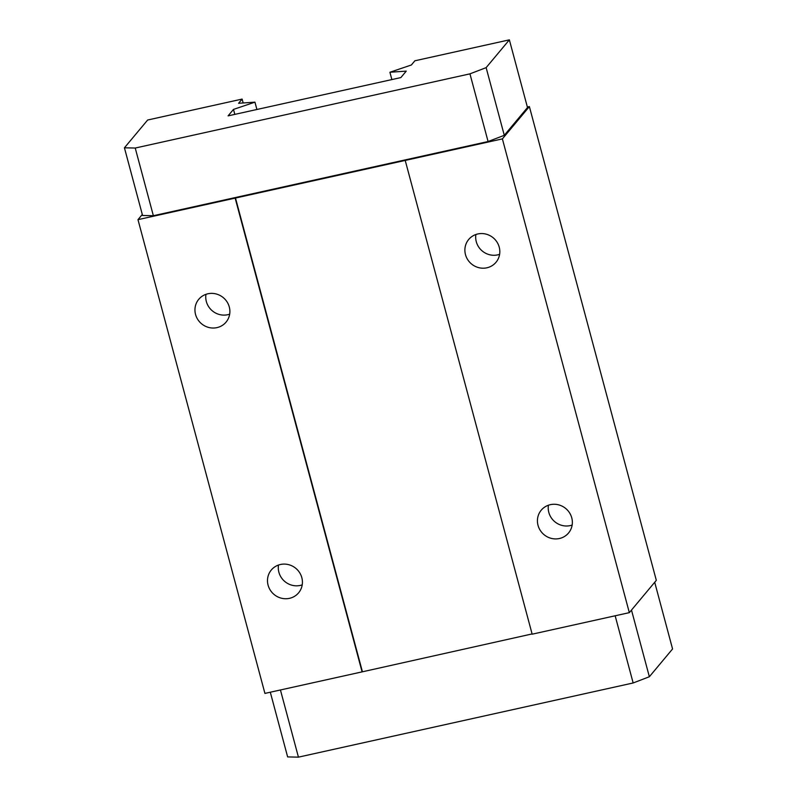 <?xml version="1.0" encoding="UTF-8"?>
<svg xmlns="http://www.w3.org/2000/svg" width="797" height="797" viewBox="0 0 797 797"><rect width="100%" height="100%" fill="white"/><g stroke="black" fill="none" stroke-linecap="round" stroke-linejoin="round"><path stroke-width="1.2" d="M486.887 267.802A17.793 16.996 -140.1 0 0 496.003 262.283A17.793 16.996 -140.1 0 0 496.969 242.049A17.793 16.996 -140.1 0 0 477.821 233.959A17.793 16.996 -140.1 0 0 468.696 239.469A17.793 16.996 -140.1 0 0 467.739 259.712A17.793 16.996 -140.1 0 0 486.887 267.802M475.889 234.507A17.793 16.996 -140.1 0 0 497.687 254.871A17.793 16.996 -140.1 0 0 499.609 254.323M559.424 538.513A17.793 16.996 -140.1 0 0 568.54 533.004A17.793 16.996 -140.1 0 0 569.506 512.76A17.793 16.996 -140.1 0 0 550.358 504.67A17.793 16.996 -140.1 0 0 541.233 510.19A17.793 16.996 -140.1 0 0 540.276 530.423A17.793 16.996 -140.1 0 0 559.424 538.513M548.426 505.228A17.793 16.996 -140.1 0 0 570.224 525.592A17.793 16.996 -140.1 0 0 572.146 525.044M289.49 598.338A17.793 16.996 -140.1 0 0 298.606 592.829A17.793 16.996 -140.1 0 0 299.572 572.585A17.793 16.996 -140.1 0 0 280.424 564.495A17.793 16.996 -140.1 0 0 271.299 570.014A17.793 16.996 -140.1 0 0 270.342 590.248A17.793 16.996 -140.1 0 0 289.49 598.338M278.492 565.053A17.793 16.996 -140.1 0 0 300.29 585.416A17.793 16.996 -140.1 0 0 302.212 584.868M216.953 327.627A17.793 16.996 -140.1 0 0 226.069 322.108A17.793 16.996 -140.1 0 0 227.035 301.874A17.793 16.996 -140.1 0 0 207.887 293.784A17.793 16.996 -140.1 0 0 198.762 299.293A17.793 16.996 -140.1 0 0 197.805 319.537A17.793 16.996 -140.1 0 0 216.953 327.627M205.955 294.332A17.793 16.996 -140.1 0 0 227.753 314.705A17.793 16.996 -140.1 0 0 229.675 314.148M629.331 612.644L532.157 634.183L405.215 160.426L502.389 138.887L529.377 106.579L656.32 580.336L629.331 612.644L502.389 138.887M135.231 148.043L153.363 215.718L142.563 215.479L124.432 147.804L135.231 148.043L469.951 73.852L486.14 67.635L504.282 135.311L527.494 107.525L509.363 39.85L486.14 67.635M124.432 147.804L147.644 120.018L242.119 99.077L238.612 103.281L254.94 102.155L233.481 109.418L228.081 115.874L400.841 77.588L406.241 71.122L389.912 72.248L411.372 64.985L414.878 60.791L509.363 39.85M280.434 689.973L298.437 757.15L633.157 682.969L615.154 615.782M298.437 757.15L287.637 756.911L270.303 692.214M631.483 610.064L649.356 676.743L672.568 648.957L654.706 582.278M649.356 676.743L633.157 682.969M153.363 215.718L488.083 141.537L469.951 73.852M527.355 107.027L529.377 106.579M405.215 160.426L235.155 198.114L362.097 671.871L532.087 633.934M504.282 135.311L488.083 141.537M362.097 671.871L264.923 693.41L137.981 219.653L142.294 214.483M137.981 219.653L235.155 198.114M391.875 79.58L389.912 72.248M234.816 114.389L233.481 109.418M256.913 109.488L254.94 102.155M242.119 99.077L243.165 102.962M235.424 197.795L362.366 671.552"/></g></svg>
